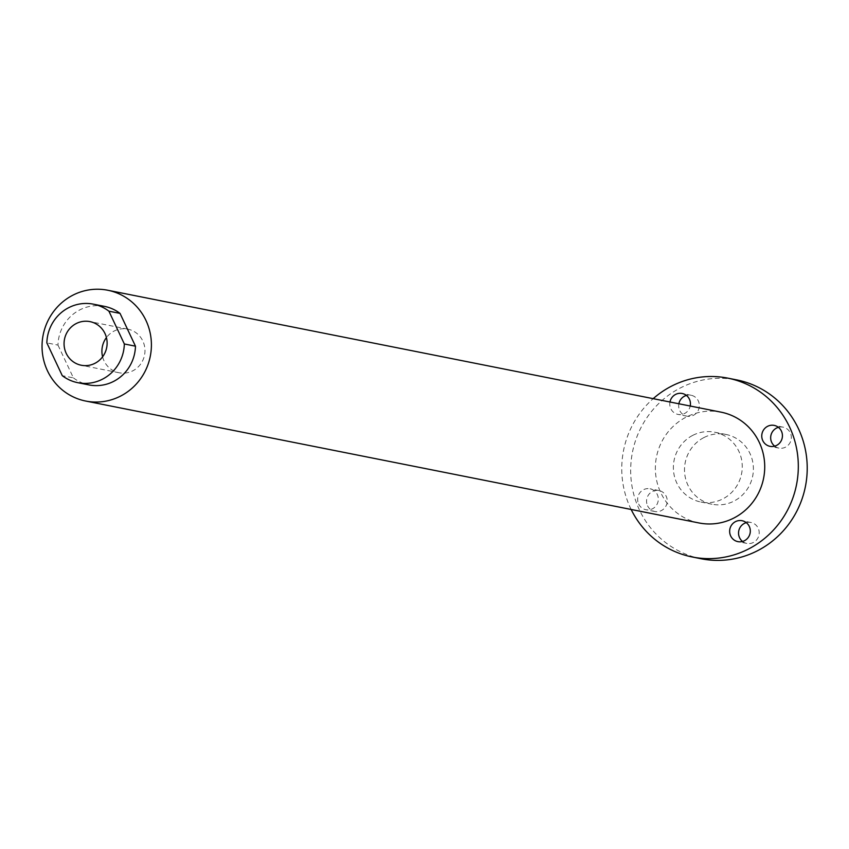<?xml version="1.0" encoding="UTF-8"?>
<svg xmlns="http://www.w3.org/2000/svg" width="849" height="849" viewBox="0 0 849 849"><rect width="100%" height="100%" fill="white"/><g stroke="black" fill="none" stroke-linecap="round" stroke-linejoin="round"><path stroke-width="0.64" stroke-dasharray="4.25 3.18" d="M102.602 356.824A22.233 21.501 -78.8 0 0 104.045 360.857A22.233 21.501 -78.8 0 0 119.104 372.764A22.233 21.501 -78.8 0 0 140.414 364.38A22.233 21.501 -78.8 0 0 142.834 341.043A22.233 21.501 -78.8 0 0 127.775 329.136A22.233 21.501 -78.8 0 0 106.433 337.562M104.523 306.383A40.03 38.704 -78.8 0 0 79.88 309.853A40.03 38.704 -78.8 0 0 57.976 345.097L46.854 342.89M638.671 504.019A10.676 10.326 -78.8 0 0 656.139 505.707A10.676 10.326 -78.8 0 0 650.069 488.791A10.676 10.326 -78.8 0 0 638.671 504.019M647.585 505.792A10.676 10.326 -78.8 0 0 665.043 507.479A10.676 10.326 -78.8 0 0 658.973 490.563A10.676 10.326 -78.8 0 0 647.585 505.792M742.557 541.46A10.676 10.326 -78.8 0 0 758.189 528.195A10.676 10.326 -78.8 0 0 746.292 522.655M774.681 446.149A10.676 10.326 -78.8 0 0 790.313 432.873A10.676 10.326 -78.8 0 0 778.416 427.344M669.967 402.012A10.676 10.326 -78.8 0 0 678.022 414.418A10.676 10.326 -78.8 0 0 690.216 406.034M678.871 403.774A10.676 10.326 -78.8 0 0 697.167 412.168A10.676 10.326 -78.8 0 0 686.427 395.432M703.98 437.532A35.584 34.406 101.2 0 1 725.884 434.433A35.584 34.406 101.2 0 1 753.137 464.509A35.584 34.406 101.2 0 1 733.907 501.143A35.584 34.406 101.2 0 1 712.003 504.232A35.584 34.406 101.2 0 1 684.761 474.156A35.584 34.406 101.2 0 1 703.98 437.532M692.848 435.314A35.584 34.406 101.2 0 1 714.752 432.226A35.584 34.406 101.2 0 1 742.005 462.291A35.584 34.406 101.2 0 1 722.786 498.925A35.584 34.406 101.2 0 1 700.881 502.024A35.584 34.406 101.2 0 1 673.628 471.948A35.584 34.406 101.2 0 1 692.848 435.314M631.147 509.474A91.172 88.158 101.2 0 1 653.178 398.669M701.168 558.759A91.172 88.158 101.2 0 1 631.338 481.701A91.172 88.158 101.2 0 1 680.59 387.834A91.172 88.158 101.2 0 1 736.72 379.906M699.024 522.963A56.49 54.612 101.2 0 1 655.768 475.228A56.49 54.612 101.2 0 1 686.279 417.071A56.49 54.612 101.2 0 1 721.056 412.158M57.976 345.097L73.407 377.879L62.274 375.672M73.407 377.879A40.03 38.704 -78.8 0 0 88.922 384.905M119.104 372.764L81.26 365.24M654.812 511.501L645.898 509.74M746.802 543.413L737.898 541.651M778.915 448.102L770.011 446.33M686.926 416.19L678.022 414.418M714.752 432.226L725.884 434.433M700.881 502.024L712.003 504.232M691.097 395.252L682.182 393.48M783.086 427.164L774.182 425.391M750.962 522.475L742.058 520.702M658.973 490.563L650.069 488.791M127.775 329.136L89.93 321.612"/><path stroke-width="1.27" d="M66.201 353.333A22.233 21.501 -78.8 0 0 81.26 365.24A22.233 21.501 -78.8 0 0 102.57 356.856A22.233 21.501 -78.8 0 0 104.979 333.519A22.233 21.501 -78.8 0 0 89.93 321.612A22.233 21.501 -78.8 0 0 68.61 329.996A22.233 21.501 -78.8 0 0 66.201 353.333M93.401 304.165A40.03 38.704 -78.8 0 1 108.905 311.18L120.038 313.398A40.03 38.704 -78.8 0 0 104.523 306.383L93.401 304.165A40.03 38.704 -78.8 0 0 68.758 307.646A40.03 38.704 -78.8 0 0 46.854 342.89L62.274 375.672A40.03 38.704 -78.8 0 0 77.79 382.687A40.03 38.704 -78.8 0 0 124.336 343.972L135.469 346.18A40.03 38.704 -78.8 0 1 88.922 384.905L77.79 382.687M730.671 535.931A10.676 10.326 -78.8 0 0 748.128 537.619A10.676 10.326 -78.8 0 0 742.058 520.702A10.676 10.326 -78.8 0 0 730.671 535.931M746.292 522.655A10.676 10.326 -78.8 0 0 742.557 541.46M762.784 440.62A10.676 10.326 -78.8 0 0 780.252 442.308A10.676 10.326 -78.8 0 0 774.182 425.391A10.676 10.326 -78.8 0 0 762.784 440.62M778.416 427.344A10.676 10.326 -78.8 0 0 774.681 446.149M690.216 406.034A10.676 10.326 -78.8 0 0 682.182 393.48A10.676 10.326 -78.8 0 0 669.967 402.012M653.178 398.669A91.172 88.158 101.2 0 1 671.686 386.062A91.172 88.158 101.2 0 1 727.816 378.134A91.172 88.158 101.2 0 1 797.646 455.202A91.172 88.158 101.2 0 1 748.394 549.07A91.172 88.158 101.2 0 1 692.264 556.986A91.172 88.158 101.2 0 1 631.147 509.474M727.816 378.134L736.72 379.906A91.172 88.158 101.2 0 1 806.55 456.964A91.172 88.158 101.2 0 1 757.297 550.842A91.172 88.158 101.2 0 1 701.168 558.759L692.264 556.986M72.961 295.144A56.49 54.612 -78.8 0 0 42.45 353.301A56.49 54.612 -78.8 0 0 85.707 401.046A56.49 54.612 -78.8 0 0 120.484 396.133A56.49 54.612 -78.8 0 0 150.995 337.976A56.49 54.612 -78.8 0 0 107.738 290.241A56.49 54.612 -78.8 0 0 72.961 295.144M107.738 290.241L721.056 412.158A56.49 54.612 101.2 0 1 764.312 459.903A56.49 54.612 101.2 0 1 733.801 518.06A56.49 54.612 101.2 0 1 699.024 522.963L85.707 401.046M686.427 395.432A10.676 10.326 -78.8 0 0 678.871 403.774M108.905 311.18L124.336 343.972M120.038 313.398L135.469 346.18M106.433 337.562A22.233 21.501 -78.8 0 0 102.602 356.824"/></g></svg>
